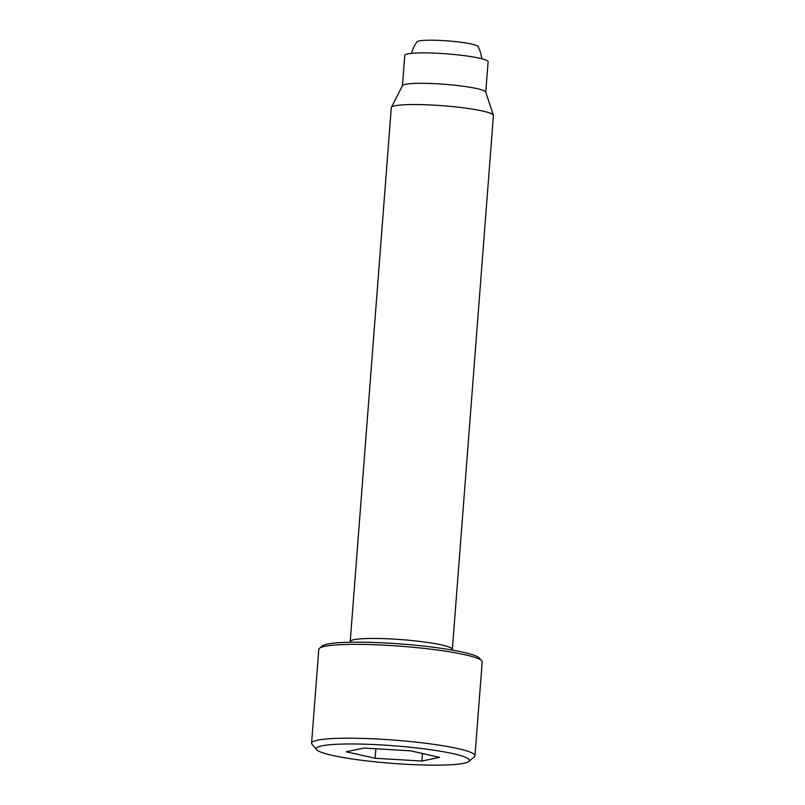 <?xml version="1.0" encoding="UTF-8"?>
<svg xmlns="http://www.w3.org/2000/svg" width="805" height="805" viewBox="0 0 805 805"><rect width="100%" height="100%" fill="white"/><g stroke="black" fill="none" stroke-linecap="round" stroke-linejoin="round"><path stroke-width="1.21" d="M410.641 750.854L439.611 757.354L421.86 761.057L375.14 758.26L346.16 751.759L363.91 748.056L410.641 750.854M422.444 753.5L421.86 761.057M402.44 85.753L404.764 55.434A41.79 4.8 4.4 0 1 446.805 53.844A41.79 4.8 4.4 0 1 488.102 61.844L485.767 92.162M332.445 755.402A76.817 8.835 4.4 0 1 316.727 749.717A76.817 8.835 4.4 0 1 393.565 745.752A76.817 8.835 4.4 0 1 468.882 761.429A76.817 8.835 4.4 0 1 413.186 764.639A76.817 8.835 4.4 0 1 332.445 755.402M316.727 749.717L312.048 744.323A81.939 9.418 4.4 0 1 311.575 743.196A81.939 9.418 4.4 0 1 393.997 740.097A81.939 9.418 4.4 0 1 474.98 755.774A81.939 9.418 4.4 0 1 474.346 756.811L468.882 761.429M311.575 743.196L318.8 649.363A81.939 9.418 4.4 0 1 319.434 648.317A81.939 9.418 4.4 0 1 401.222 646.254A81.939 9.418 4.4 0 1 481.732 660.804A81.939 9.418 4.4 0 1 482.195 661.931L474.98 755.774M319.434 648.317L322.161 646.013A79.383 9.127 4.4 0 1 401.393 644.01A79.383 9.127 4.4 0 1 479.388 658.108L481.732 660.804M350.215 641.575L391.3 107.669A51.208 5.887 4.4 0 1 391.381 107.397A51.208 5.887 4.4 0 1 442.81 105.737A51.208 5.887 4.4 0 1 493.385 115.246A51.208 5.887 4.4 0 1 493.425 115.528L452.34 649.434A51.208 5.887 4.4 0 0 401.725 639.633A51.208 5.887 4.4 0 0 350.215 641.575L350.135 642.229M391.381 107.397L402.49 85.642A41.79 4.8 4.4 0 1 444.461 84.284A41.79 4.8 4.4 0 1 485.727 92.042L493.385 115.246M375.865 748.771L375.14 758.26M411.516 53.351A35.853 35.853 0 0 1 416.98 41.84A30.731 3.532 4.4 0 1 447.801 40.914A30.731 3.532 4.4 0 1 478.11 46.539A35.853 35.853 0 0 1 481.752 58.755M452.319 650.098L452.34 649.434"/></g></svg>
